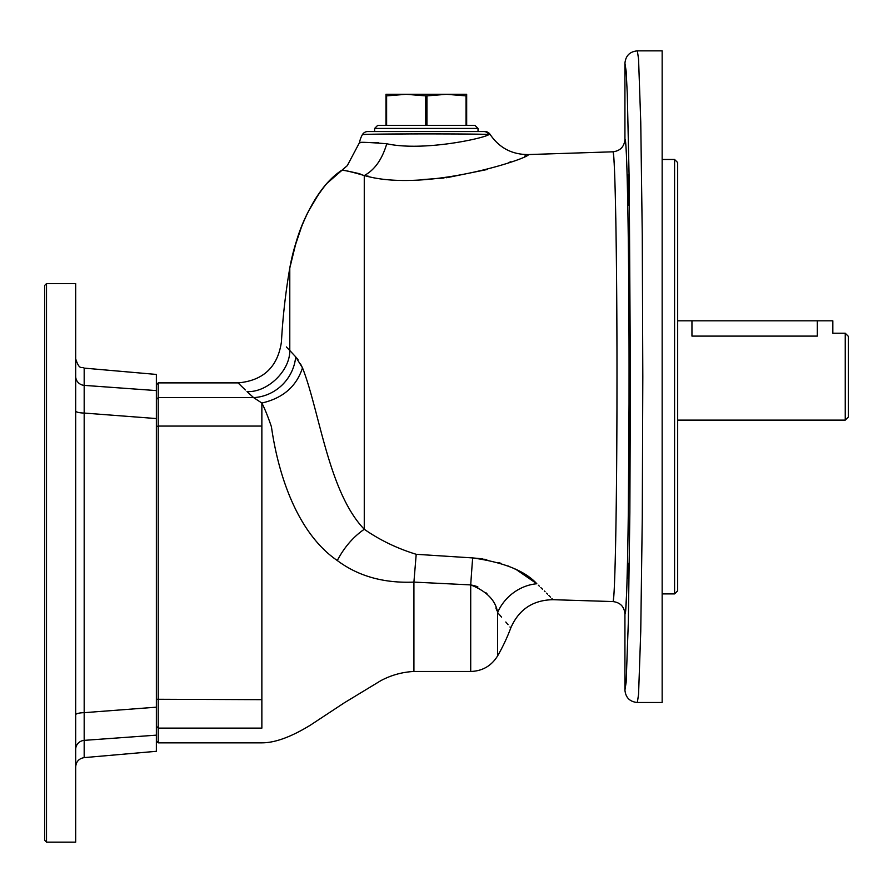 <?xml version="1.0" encoding="UTF-8"?>
<svg xmlns="http://www.w3.org/2000/svg" width="893" height="893" viewBox="0 0 893 893"><rect width="100%" height="100%" fill="white"/><g stroke="black" fill="none" stroke-linecap="round" stroke-linejoin="round"><path stroke-width="1.34" d="M300.517 363.92L302.493 367.849C319.649 411.293 328.401 491.998 364.266 529.27C353.26 536.872 344.263 547.286 337.286 560.525C298.117 533.757 278.516 476.75 271.439 426.809C268.056 416.819 264.864 408.894 261.861 403.033L253.612 397.608L246.981 391.592C235.093 380.005 235.093 380.005 246.981 391.592C267.331 392.697 290.058 370.896 289.79 350.514L295.683 356.832L302.493 367.849C296.487 386.457 282.947 398.178 261.861 403.033L261.861 426.073L158.228 426.073L158.228 742.842L261.861 742.842C274.966 742.864 291.14 736.959 310.384 725.149L344.162 702.903L380.753 680.7C391.167 675.141 402.218 672.061 413.917 671.469L470.711 671.469L470.711 584.904L413.917 582.102L416.205 554.296L472.676 557.924C503.786 562.322 525.162 570.928 536.816 583.754C558.337 604.829 558.337 604.829 536.816 583.754L516.701 569.89M289.823 350.547L289.79 350.514C278.649 338.927 278.649 338.927 289.79 350.514L289.79 268.067C295.404 235.607 313.119 189.495 340.959 170.82L341.282 170.797M625.178 139.855L624.933 139.397C627.143 136.417 629.119 249.683 629.063 376.679C629.119 503.63 627.143 616.94 624.933 613.96C624.252 606.581 620.222 602.451 612.855 601.558L612.855 601.558C615.065 604.494 617.041 497.066 616.985 376.679C617.041 256.246 615.065 148.863 612.855 151.81L528.455 154.556C530.007 158.039 425.537 193.245 364.266 175.53C348.716 170.976 340.947 169.402 340.959 170.82L326.771 183.5C312.662 200.903 302.459 220.404 296.175 242.014L289.79 268.067A638.205 638.205 0 0 0 281.44 341.818C277.801 366.945 263.346 380.63 238.063 382.885L238.621 383.443M364.266 175.53L364.266 529.27L364.266 175.53C374.602 170.038 382.104 159.445 386.758 143.762C423.561 151.765 484.988 138.102 488.962 134.508C478.068 133.615 360.27 133.76 362.424 134.631A24.87 24.87 114.9 0 0 359.499 142.59L347.277 165.663L342.298 169.882M528.455 154.556C512.113 154.656 499.332 147.937 490.112 134.419L488.962 134.508L490.112 134.419A6.206 6.206 0 0 0 484.877 131.539L483.772 131.539L484.877 131.539M478.034 131.539L478.034 128.436L374.625 128.436L374.625 131.539L367.804 131.539L483.772 131.539A6.206 6.084 90 0 1 488.962 134.508L474.797 134.162M367.804 131.539A6.206 6.206 -43.6 0 0 362.424 134.631M295.282 356.419L295.683 356.832A43.444 41.268 -48.5 0 1 253.612 397.608L158.228 397.608L158.228 426.073L156.364 426.463M470.711 671.469C482.432 671.09 491.384 665.91 497.58 655.953L497.58 612.576C515.161 632.925 515.161 632.925 497.58 612.576C495.782 600.543 486.83 591.311 470.711 584.904A43.444 0.58 93.7 0 1 472.676 557.924L479.764 558.583M366.844 175.977L368.709 176.289M420.525 179.727L443.966 178.042M446.533 177.74L487.489 169.447M508.709 162.537L510.874 161.733M524.571 156.186L525.765 155.672M363.451 134.519L366.521 134.385M366.967 134.374L371.577 134.263M372.314 134.251L412.075 133.905M414.341 133.894L423.617 133.883M427.278 133.883L454.928 133.972M461.982 134.017L471.069 134.106M378.621 142.813L372.827 142.467M367.358 142.422L366.163 142.445M360.705 142.668L359.499 142.59C360.259 141.987 369.345 142.378 386.758 143.762M347.6 171.043L358.707 173.521M358.774 173.543L360.839 174.235M374.625 128.436L377.728 125.333L474.931 125.333L478.034 128.436M628.181 205.435L628.181 174.916L628.181 205.435M466.046 125.333L466.046 95.875L466.671 95.875L466.671 125.333M385.988 125.333L385.988 95.875L386.613 95.875L386.613 125.333M466.046 95.875L446.5 94.301L466.671 94.301L466.671 95.875M425.704 125.333L425.704 95.875L406.159 94.301L385.988 94.301L385.988 95.875M425.704 95.875L426.954 95.875L426.954 125.333M386.613 95.875L406.159 94.301L446.5 94.301L426.954 95.875M289.779 350.502L286.363 346.953M239.134 383.945L240.463 385.24M241.021 385.787L245.307 389.973M501.598 617.13L497.58 612.576A43.444 38.142 138.3 0 1 536.816 583.754M627.946 197.755L627.913 190.176M627.913 563.193L628.181 578.452L627.913 563.193M613.123 152.279L612.855 151.81C620.222 150.917 624.252 146.776 624.933 139.397L624.933 63.269C625.658 55.734 629.788 51.593 637.345 50.856L638.562 59.027L640.75 121.939L642.268 235.305L642.815 376.679L642.268 518.052L640.75 631.418L638.562 694.341L637.345 702.501L662.159 702.501L662.159 50.856L637.345 50.856M637.345 702.501C629.788 701.764 625.658 697.623 624.933 690.088L624.933 613.96M298.016 359.745L297.023 358.372M289.79 331.47L289.79 272.834M505.806 622.019L506.945 623.347M507.525 624.04L508.061 624.676M509.981 626.975L510.785 627.935C518.811 609.484 532.887 600.074 553.001 599.694L551.93 598.611M550.579 597.238L548.815 595.464M547.509 594.158L546.505 593.153M545.065 591.735L544.284 590.965M542.587 589.313L540.834 587.605M539.35 586.176L538.379 585.25M413.917 582.102L413.917 671.469L413.917 582.102C383.711 583.352 358.171 576.152 337.286 560.525M156.364 699.264L261.861 699.665L261.861 728.13C261.861 747.742 261.861 747.742 261.861 728.13L158.228 728.13L156.364 726.31M470.711 584.904L474.942 585.808M475.79 586.098L477.911 586.98M486.038 592.829L487.623 594.504M488.438 595.441L489.208 596.39M495.861 607.921L496.776 610.265M515.306 569.187L513.91 568.506M509.021 566.341L507.871 565.861M500.906 563.316L498.506 562.568M486.785 559.688L484.419 559.264M483.035 559.04L480.3 558.65M613.391 153.719L613.536 154.869M614.016 160.852L614.138 163.028M614.217 164.357L614.529 171.132M615.79 218.238L615.813 219.533M615.813 219.622L615.902 225.125M615.924 226.108L615.958 227.905M615.958 228.016L616.326 254.36M616.427 264.105L616.46 266.639M616.494 269.842L616.516 272.432M616.583 279.844L616.661 288.718M616.739 300.338L616.75 301.912M616.762 303.665L616.773 305.283M616.806 310.329L616.951 346.841M616.974 358.539L616.985 365.427M616.985 365.438L616.985 366.197M616.985 368.697L616.985 372.303M616.985 376.69L616.951 404.574M616.94 410.624L616.817 440.852M616.773 447.806L616.717 456.01M616.55 477.71L616.237 505.538M616.237 505.617L616.17 510.963M616.092 516.321L616.014 521.266M615.712 539.093L615.411 553.169M615.244 560.168L615.21 561.25M615.21 561.306L615.188 562.188M615.132 564.164L615.11 565.035M614.909 571.922L614.886 572.58M614.641 579.356L614.618 579.97M614.596 580.428L614.551 581.6M614.395 585.272L614.351 586.266M613.915 593.968L613.614 597.707M613.614 597.741L613.413 599.437M364.266 529.27C379.815 540.098 397.128 548.447 416.205 554.296M625.68 610.053L626.596 593.756M626.886 585.685L627.634 556.35M627.746 550.311L627.779 548.503M628.036 533.445L628.136 526.613M628.27 516.5L628.292 514.77M628.326 511.801L629.04 404.071M629.04 404.004L629.063 363.987M629.063 361.609L629.052 353.327M629.029 342.287L628.906 311.478M628.817 296.175L628.806 292.893M628.516 257.954L628.46 253.433M628.382 245.53L628.337 241.769M627.958 215.269L627.879 210.223M627.846 208.281L627.779 204.899M627.69 200.211L627.522 191.995M627.399 186.347L627.232 179.605M627.02 171.925L626.908 168.208M626.652 161.12L626.451 156.119M626.339 153.585L626.127 149.678M626.082 148.908L625.993 147.468M625.993 147.356L625.948 146.664M625.893 145.939L625.77 144.32M625.692 143.55L625.613 142.646M44.65 840.28L44.65 285.447L46.514 283.583L46.514 842.144L44.65 840.28M238.063 382.885L158.228 382.885L158.228 397.608L156.364 399.428M662.159 159.467L674.572 159.467L674.572 593.901L662.159 593.901M674.572 593.901L677.675 590.798L677.675 162.571L674.572 159.467M677.675 420.123L845.247 420.123L845.247 333.234L848.35 336.337L848.35 417.02L845.247 420.123M691.952 320.821L691.952 336.103C671.938 332.966 671.938 332.966 691.952 336.103L817.318 336.103C837.344 332.966 837.344 332.966 817.318 336.103L817.318 320.821L677.675 320.821M845.247 333.234L832.834 333.234L832.834 320.821L817.318 320.821M84.176 757.621L156.364 751.303L156.364 735.151L84.176 740.364L84.176 757.621C78.964 758.514 76.128 761.606 75.682 766.886M156.364 390.587L156.364 374.435L84.176 368.117L84.176 385.374L156.364 390.587L156.364 418.56L84.176 413.057A9.31 2.121 0 0 1 75.682 410.947M75.682 714.78A9.31 2.121 180 0 1 84.176 712.67L156.364 707.178L156.364 418.56M156.364 707.178L156.364 735.151M46.514 842.144L75.682 842.144L75.682 283.583L46.514 283.583M75.682 376.344A9.31 9.064 -0 0 0 84.176 385.374L84.176 740.364A9.31 9.064 180 0 0 75.682 749.394M261.861 426.073L261.861 728.13M624.933 690.088L626.149 682.274L628.337 621.796L629.855 512.716L630.402 376.679L629.208 181.201L627.299 94.234L626.149 71.083L624.933 63.269M347.277 165.663L326.659 183.623M319.236 193.134L308.822 210.67M301.399 227.213L294.31 248.287M292.502 255.175L290.805 262.732M497.58 655.953A186.191 186.191 0 0 0 510.785 627.935M612.855 601.558L553.001 599.694M156.364 740.978L158.228 742.842M156.364 384.749L158.228 382.885M84.176 368.117C81.553 366.208 79.611 370.919 75.682 358.841"/></g></svg>
